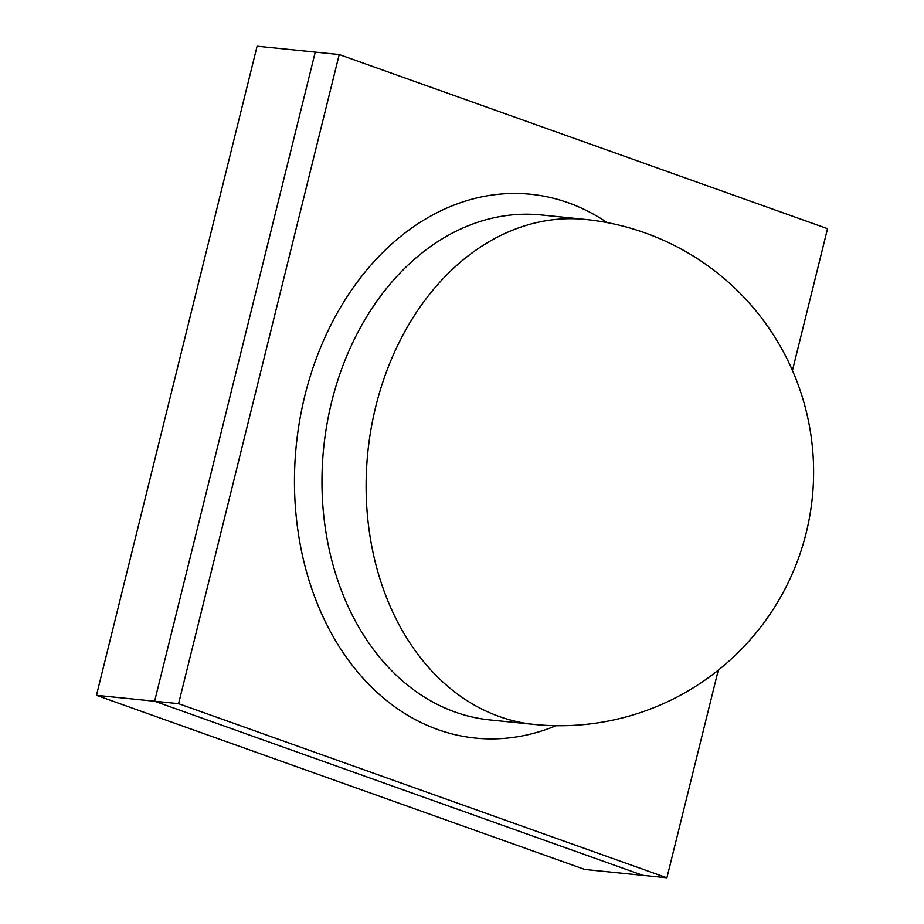 <?xml version="1.0" encoding="UTF-8"?>
<svg xmlns="http://www.w3.org/2000/svg" width="924" height="924" viewBox="0 0 924 924"><rect width="100%" height="100%" fill="white"/><g stroke="black" fill="none" stroke-linecap="round" stroke-linejoin="round"><path stroke-width="1.39" d="M718.271 670.189L666.897 877.8L178.586 703.661L339.224 54.539L257.103 46.2L96.466 695.322L584.777 869.461L642.931 875.363L154.62 701.224L96.466 695.322M178.586 703.661L154.62 701.224L315.257 52.102L154.62 701.224L642.931 875.363L666.897 877.8M339.224 54.539L827.534 228.678L792.446 370.466M375.814 406.317A253.788 192.989 -84.2 0 1 585.47 219.45A253.788 253.788 0 0 1 806.178 532.905A253.788 253.788 0 0 1 534.164 724.428A253.788 192.989 -84.2 0 1 375.814 406.317M556.005 725.698A273.308 207.831 -84.2 0 1 351.108 663.802A273.308 207.831 -84.2 0 1 304.908 395.507A273.308 207.831 -84.2 0 1 607.114 222.592M534.164 724.428L490.02 719.946A253.788 192.989 -84.2 0 1 331.67 401.836A253.788 192.989 -84.2 0 1 541.325 214.957L585.47 219.45"/></g></svg>
